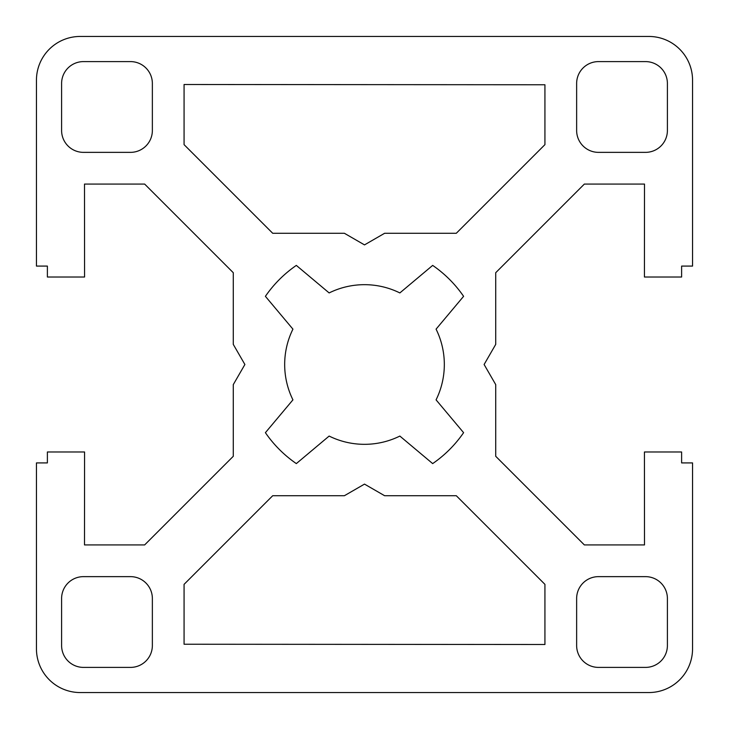 <?xml version="1.0" encoding="UTF-8"?>
<svg xmlns="http://www.w3.org/2000/svg" width="729" height="729" viewBox="0 0 729 729"><rect width="100%" height="100%" fill="white"/><g stroke="black" fill="none" stroke-linecap="round" stroke-linejoin="round"><path stroke-width="0.55" stroke-dasharray="3.65 2.73" d="M436.07 399.857A79.825 79.825 0 0 0 436.07 329.144L463.598 296.329A120.285 120.285 0 0 0 432.671 265.402L399.857 292.93A79.825 79.825 0 0 0 329.144 292.93L296.329 265.402A120.285 120.285 0 0 0 265.402 296.329L292.93 329.144A79.825 79.825 0 0 0 292.93 399.857L265.402 432.671A120.285 120.285 0 0 0 296.329 463.598L329.144 436.07A79.825 79.825 0 0 0 399.857 436.07L432.671 463.598A120.285 120.285 0 0 0 463.598 432.671L436.07 399.857M84.5 184.072L144.643 184.072L233.28 272.71L233.28 344.389L244.889 364.5L233.28 384.611L233.28 456.29L144.643 544.928L84.5 544.928L84.564 451.98L47.385 451.98L47.385 462.915L36.45 462.915L36.45 648.81A43.74 43.74 0 0 0 80.19 692.55L648.81 692.55A43.74 43.74 0 0 0 692.55 648.81L692.55 462.915L681.615 462.915L681.615 451.98L644.436 451.98L644.5 544.928L584.357 544.928L495.72 456.29L495.72 384.611L484.111 364.5L495.72 344.389L495.72 272.71L584.357 184.072L644.5 184.072L644.436 277.02L681.615 277.02L681.615 266.085L692.55 266.085L692.55 80.19A43.74 43.74 0 0 0 648.81 36.45L80.19 36.45A43.74 43.74 0 0 0 36.45 80.19L36.45 266.085L47.385 266.085L47.385 277.02L84.564 277.02L84.5 184.072M576.639 645.529A21.87 21.87 0 0 0 598.509 667.399L645.529 667.399A21.87 21.87 0 0 0 667.399 645.529L667.399 598.509A21.87 21.87 0 0 0 645.529 576.639L598.509 576.639A21.87 21.87 0 0 0 576.639 598.509L576.639 645.529M184.072 584.357L184.072 644.236L544.928 644.5L544.928 584.357L456.29 495.72L384.611 495.72L364.5 484.111L344.389 495.72L272.71 495.72L184.072 584.357M152.361 598.509A21.87 21.87 0 0 0 130.491 576.639L83.471 576.639A21.87 21.87 0 0 0 61.6 598.509L61.6 645.529A21.87 21.87 0 0 0 83.471 667.399L130.491 667.399A21.87 21.87 0 0 0 152.361 645.529L152.361 598.509M152.361 83.471A21.87 21.87 0 0 0 130.491 61.6L83.471 61.6A21.87 21.87 0 0 0 61.6 83.471L61.6 130.491A21.87 21.87 0 0 0 83.471 152.361L130.491 152.361A21.87 21.87 0 0 0 152.361 130.491L152.361 83.471M544.928 84.764L184.072 84.5L184.072 144.643L272.71 233.28L344.389 233.28L364.5 244.889L384.611 233.28L456.29 233.28L544.928 144.643L544.928 84.764M576.639 130.491A21.87 21.87 0 0 0 598.509 152.361L645.529 152.361A21.87 21.87 0 0 0 667.399 130.491L667.399 83.471A21.87 21.87 0 0 0 645.529 61.6L598.509 61.6A21.87 21.87 0 0 0 576.639 83.471L576.639 130.491"/><path stroke-width="1.09" d="M436.07 399.857A79.825 79.825 0 0 0 436.07 329.144L463.598 296.329A120.285 120.285 0 0 0 432.671 265.402L399.857 292.93A79.825 79.825 0 0 0 329.144 292.93L296.329 265.402A120.285 120.285 0 0 0 265.402 296.329L292.93 329.144A79.825 79.825 0 0 0 292.93 399.857L265.402 432.671A120.285 120.285 0 0 0 296.329 463.598L329.144 436.07A79.825 79.825 0 0 0 399.857 436.07L432.671 463.598A120.285 120.285 0 0 0 463.598 432.671L436.07 399.857M84.5 184.072L144.643 184.072L233.28 272.71L233.28 344.389L244.889 364.5L233.28 384.611L233.28 456.29L144.643 544.928L84.5 544.928L84.564 451.98L47.385 451.98L47.385 462.915L36.45 462.915L36.45 648.81A43.74 43.74 0 0 0 80.19 692.55L648.81 692.55A43.74 43.74 0 0 0 692.55 648.81L692.55 462.915L681.615 462.915L681.615 451.98L644.436 451.98L644.5 544.928L584.357 544.928L495.72 456.29L495.72 384.611L484.111 364.5L495.72 344.389L495.72 272.71L584.357 184.072L644.5 184.072L644.436 277.02L681.615 277.02L681.615 266.085L692.55 266.085L692.55 80.19A43.74 43.74 0 0 0 648.81 36.45L80.19 36.45A43.74 43.74 0 0 0 36.45 80.19L36.45 266.085L47.385 266.085L47.385 277.02L84.564 277.02L84.5 184.072M576.639 645.529A21.87 21.87 0 0 0 598.509 667.399L645.529 667.399A21.87 21.87 0 0 0 667.399 645.529L667.399 598.509A21.87 21.87 0 0 0 645.529 576.639L598.509 576.639A21.87 21.87 0 0 0 576.639 598.509L576.639 645.529M184.072 584.357L184.072 644.236L544.928 644.5L544.928 584.357L456.29 495.72L384.611 495.72L364.5 484.111L344.389 495.72L272.71 495.72L184.072 584.357M152.361 598.509A21.87 21.87 0 0 0 130.491 576.639L83.471 576.639A21.87 21.87 0 0 0 61.6 598.509L61.6 645.529A21.87 21.87 0 0 0 83.471 667.399L130.491 667.399A21.87 21.87 0 0 0 152.361 645.529L152.361 598.509M152.361 83.471A21.87 21.87 0 0 0 130.491 61.6L83.471 61.6A21.87 21.87 0 0 0 61.6 83.471L61.6 130.491A21.87 21.87 0 0 0 83.471 152.361L130.491 152.361A21.87 21.87 0 0 0 152.361 130.491L152.361 83.471M544.928 84.764L184.072 84.5L184.072 144.643L272.71 233.28L344.389 233.28L364.5 244.889L384.611 233.28L456.29 233.28L544.928 144.643L544.928 84.764M576.639 130.491A21.87 21.87 0 0 0 598.509 152.361L645.529 152.361A21.87 21.87 0 0 0 667.399 130.491L667.399 83.471A21.87 21.87 0 0 0 645.529 61.6L598.509 61.6A21.87 21.87 0 0 0 576.639 83.471L576.639 130.491"/></g></svg>
